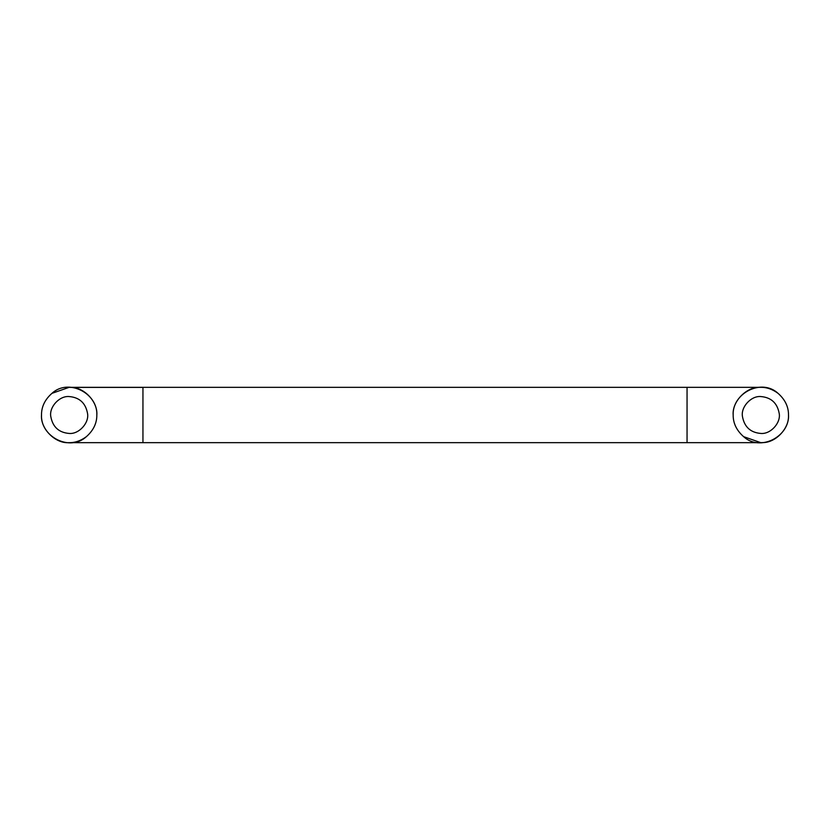 <?xml version="1.0" encoding="UTF-8"?>
<svg xmlns="http://www.w3.org/2000/svg" width="830" height="830" viewBox="0 0 830 830"><rect width="100%" height="100%" fill="white"/><g stroke="black" fill="none" stroke-linecap="round" stroke-linejoin="round"><path stroke-width="1.25" d="M87.555 413.558C89.277 422.906 78.933 434.36 69.17 433.447C58.795 432.575 52.663 426.9 50.775 416.442C49.063 407.094 59.397 395.64 69.17 396.553C79.535 397.425 85.666 403.1 87.555 413.558C85.666 403.1 79.535 397.425 69.17 396.553M69.17 433.447C58.795 432.575 52.663 426.9 50.775 416.442M779.225 413.558C780.937 422.906 770.603 434.36 760.83 433.447C750.465 432.575 744.334 426.9 742.445 416.442C740.723 407.094 751.067 395.64 760.83 396.553C771.205 397.425 777.337 403.1 779.225 413.558C777.337 403.1 771.205 397.425 760.83 396.553M760.83 433.447C750.465 432.575 744.334 426.9 742.445 416.442M760.488 387.34C766.557 387.164 772.408 389.166 778.052 393.347C785.087 399.562 788.573 406.783 788.5 415C789.506 436.715 760.083 451.977 743.607 436.653C736.584 430.438 733.098 423.217 733.17 415C731.956 401.461 746.844 386.313 760.488 387.34L69.17 387.33L51.948 393.347C44.913 399.562 41.427 406.783 41.5 415C40.494 436.715 69.917 451.977 86.393 436.653C93.417 430.438 96.903 423.217 96.83 415C97.909 402.135 84.473 387.309 71.1 387.403L69.17 387.33M733.17 415C732.164 393.285 761.577 378.024 778.052 393.347M788.5 415C789.569 427.865 776.133 442.691 762.76 442.598L760.83 442.67L743.607 436.653M41.5 415C40.297 428.539 55.174 443.687 68.817 442.66L142.947 442.67L142.947 387.33M68.817 442.66C74.887 442.836 80.749 440.834 86.393 436.653M96.83 415C97.836 393.285 68.423 378.024 51.948 393.347M687.053 442.598L687.053 387.34L760.83 387.33M71.1 387.403L142.947 387.403M760.83 442.67L142.947 442.67"/></g></svg>
